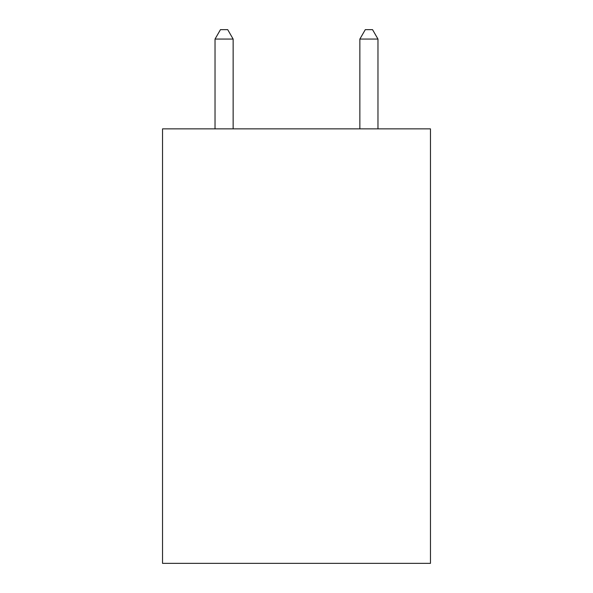 <?xml version="1.0" encoding="UTF-8"?>
<svg xmlns="http://www.w3.org/2000/svg" width="593" height="593" viewBox="0 0 593 593"><rect width="100%" height="100%" fill="white"/><g stroke="black" fill="none" stroke-linecap="round" stroke-linejoin="round"><path stroke-width="0.89" d="M430.466 128.859L430.466 563.35L162.534 563.35L162.534 128.859L430.466 128.859M233.138 128.859L233.138 39.064L215.029 39.064L215.029 128.859M215.029 39.064L220.463 29.65L227.705 29.65L233.138 39.064M377.971 128.859L377.971 39.064L359.862 39.064L359.862 128.859M359.862 39.064L365.295 29.65L372.537 29.65L377.971 39.064"/></g></svg>
